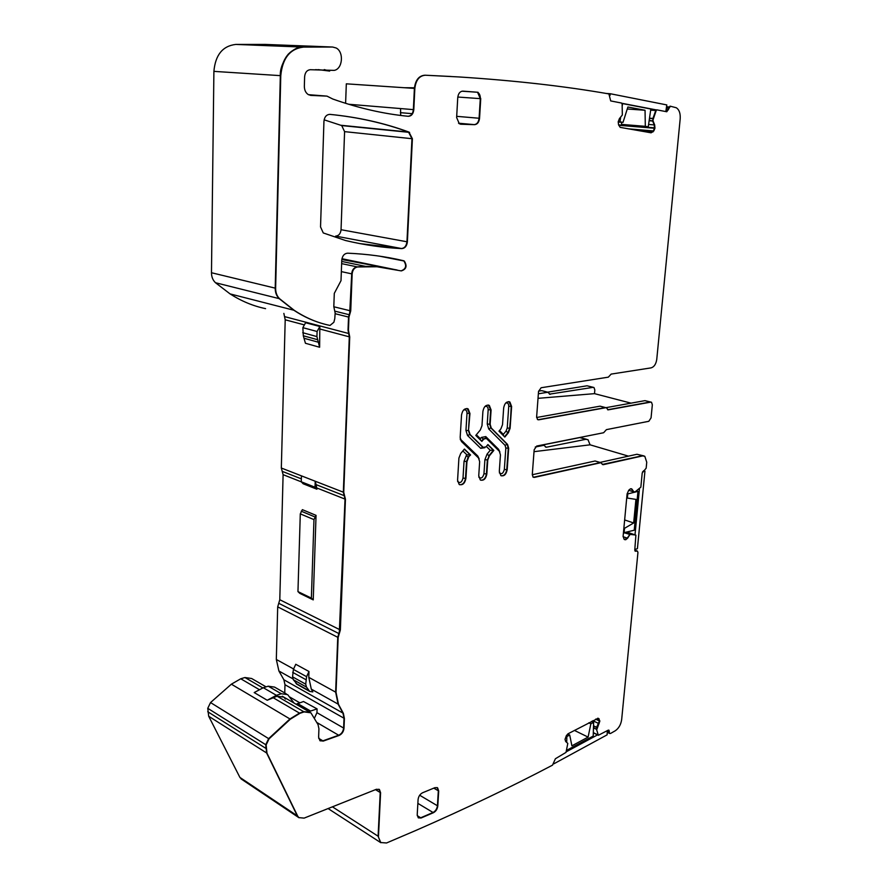 <?xml version="1.0" encoding="UTF-8"?>
<svg xmlns="http://www.w3.org/2000/svg" width="888" height="888" viewBox="0 0 888 888"><rect width="100%" height="100%" fill="white"/><g stroke="black" fill="none" stroke-linecap="round" stroke-linejoin="round"><path stroke-width="1.33" d="M535.242 447.019L543.889 445.299L546.275 447.252L585.769 439.316L588 439.693L590.087 444.821L628.46 456.143M542.89 444.91L579.786 437.573L585.769 439.316M549.45 394.161L593.117 387.346L593.95 387.501L594.827 389.954L594.516 393.65L631.035 403.152M547.607 392.163L587.057 385.792L593.273 387.323M550.183 394.361L547.774 392.263L538.372 393.784M547.907 392.252L541.702 390.631L547.774 392.263M538.583 391.131L541.702 390.631M600.033 462.415L636.962 454.268L643.9 455.899M642.879 455.711L636.962 454.268M532.278 474.736L595.093 460.994L600.566 462.57M534.01 451.67L590.087 444.821M605.971 407.67L644.966 400.643L650.271 401.998L607.592 409.757M650.427 401.975L644.966 400.643M536.618 417.493L600.077 406.171L605.993 407.692M538.028 398.335L594.516 393.65M505.649 403.096C507.636 402.541 508.669 403.596 508.746 406.282L511.199 406.438L509.002 401.676L509.923 402.053C506.759 401.11 504.673 403.052 503.674 407.881L502.519 424.686L500.888 428.871L498.989 431.168L504.828 437.063L508.358 432.778L510.089 428.349L511.199 406.438L509.512 401.931L508.669 401.631M508.746 406.282L507.226 428.072L506.038 431.113L507.947 432.656L509.668 428.216L511.621 406.549L509.923 402.053M508.358 432.778L504.551 436.785L507.947 432.656L509.668 428.216L507.226 428.072M506.038 431.113L503.33 434.399L503.463 435.686M468.62 457.32L466.966 461.582L465.911 478.454C464.824 483.494 462.593 485.503 459.185 484.471L457.575 480.219L458.918 458.064L460.706 453.491L464.413 449.051L470.573 454.978L468.209 457.187L466.555 461.449L468.209 457.187L470.163 454.845L466.91 454.834L462.837 450.926M466.91 454.834L466.267 455.611L468.209 457.187L470.163 454.845L464.291 449.195L470.573 454.978M466.966 461.582L465.501 478.31L466.555 461.449L464.047 461.294L463.003 478.155L465.501 478.31C464.724 482.672 462.77 484.804 459.629 484.715C462.77 484.804 464.724 482.672 465.501 478.31L465.911 478.454M404.417 87.723L414.441 87.79M400.544 108.558L400.688 115.451M491.086 409.99L490.143 424.286L491.253 428.016L507.548 444.422L508.68 448.285L507.181 469.73C506.138 474.569 504.029 476.534 500.854 475.591L499.3 471.395L500.444 454.889L499.356 451.259L486.324 438.383L483.749 439.105L481.851 441.392L475.79 435.42L480.319 429.981L481.973 425.741L482.906 411.366C483.927 406.438 486.08 404.473 489.355 405.461L491.086 409.99L488.4 405.061L490.676 409.868L489.721 424.164L490.842 427.894L489.721 424.164L490.676 409.868L488.178 409.712C488.078 406.948 486.979 405.883 484.892 406.526M507.548 444.422L508.269 448.151L506.771 469.597C506.027 473.759 504.184 475.835 501.265 475.824C504.184 475.835 506.027 473.759 506.771 469.597L508.269 448.151L507.137 444.289L490.842 427.894L488.733 428.971L487.246 424.009L490.143 424.286M485.736 438.15L483.338 438.983L485.736 438.15M483.749 439.105L481.562 441.114L483.338 438.983L481.396 437.418L485.792 436.596L498.568 449.284L498.301 450.216M480.508 440.06L480.341 438.683L481.396 437.418M466.844 408.502L467.765 408.846L469.541 413.408L467.01 413.253L465.956 430.436L468.476 430.591L469.641 434.354L468.476 430.591L469.952 413.531L468.476 430.591L469.541 413.408L467.21 408.558L468.187 408.968C464.79 407.925 462.581 409.923 461.538 414.94L460.173 437.462L461.438 441.491L478.51 457.975L479.653 461.649L478.743 475.746L480.319 479.964C483.605 480.952 485.78 478.976 486.835 474.026L487.767 460.006L489.399 455.81L487.357 459.873L484.892 459.718L487.068 454.123L488.988 455.677L487.767 460.006M468.886 430.724L470.052 434.487L467.51 435.453L480.697 448.318L482.795 447.252L469.641 434.354L483.028 447.441L486.025 446.831L487.912 444.555L493.839 450.416L489.399 455.81M493.839 450.416L487.79 444.71L493.428 450.283L490.243 450.272L486.358 446.442M493.428 450.283L488.988 455.677L493.428 450.283M486.835 474.026L486.424 473.892C485.669 478.155 483.771 480.253 480.741 480.208C483.771 480.253 485.669 478.155 486.424 473.892L487.357 459.873L486.424 473.892L483.971 473.737L484.892 459.718M324.12 119.825L341.714 125.574L344.588 131.635L341.048 229.715C340.57 233.688 338.772 235.82 335.664 236.108L401.432 248.518L359.651 243.567L401.432 248.518C404.44 248.485 406.271 246.231 406.959 241.769L411.954 138.706L408.513 132.046C384.193 123.077 357.964 117.183 329.837 114.363C357.964 117.183 384.193 123.077 408.513 132.046L411.954 138.706L406.959 241.769C406.415 245.943 404.573 248.196 401.432 248.518L401.864 248.596C405.006 248.274 406.837 246.02 407.381 241.847L412.398 138.75L408.957 132.09C384.537 123.077 358.197 117.172 329.936 114.374C326.462 114.53 324.464 116.861 323.942 121.379L320.535 226.928L323.265 232.945L345.388 240.482C364.657 245.077 383.494 247.774 401.864 248.596M418.337 817.87L420.712 817.781L433.044 812.487C435.531 811.121 436.985 808.879 437.418 805.76L438.328 790.775L437.418 805.76L419.68 795.237M437.262 787.656L434.92 787.667L422.544 792.784C419.991 794.138 418.503 796.403 418.082 799.589L417.216 814.762L418.27 817.826L421.09 818.003L433.422 812.709C435.908 811.355 437.362 809.112 437.795 805.982L438.705 790.997L437.629 787.867M474.625 124.664L460.472 124.22L474.192 124.62C476.845 124.553 478.488 122.422 479.098 118.248L480.297 98.635C480.397 95.571 479.487 93.44 477.578 92.252L462.792 91.131C459.951 91.386 458.275 93.54 457.753 97.569L456.632 117.505L459.318 123.798L474.625 124.664C477.4 124.353 479.043 122.233 479.553 118.293L480.741 98.668L478.033 92.274M602.275 464.457L642.191 455.788L603.096 464.713L600.754 462.726L534.343 477.4L533.189 477.2L532.278 474.68L534.154 449.772L536.718 446.042L603.607 432.745L606.415 429.637L648.817 421.289L651.059 417.882L652.336 404.784L651.503 402.253L650.671 402.109L608.18 409.856L606.437 407.825L600.077 406.171L605.205 407.625L538.283 419.691L605.405 407.592M608.18 409.856L650.971 402.086M534.343 477.4L600.344 462.593L533.333 477.278M586.469 439.249L579.786 437.573M633.699 491.885L631.224 488.733L633.533 491.797L628.704 490.265L633.932 491.919L631.768 488.944L630.447 488.822L628.715 490.243L627.095 493.961L623.11 536.263L624.086 539.227L625.618 539.76L627.561 538.25L629.703 534.354L635.386 534.987L629.703 534.354L625.074 532.756M624.564 539.66L627.161 538.106L624.564 539.66M635.02 550.993L637.118 550.982L635.209 551.204M609.512 733.41L608.68 730.091L609.312 732.434L608.979 730.202L608.125 730.214L598.357 735.275L596.459 729.17L599.444 720.978L598.19 718.27L599.444 720.978L596.614 727.294L593.517 725.807M328.094 808.557L380.83 842.712L378.099 836.219L380.219 792.518L378.099 836.219L380.597 842.534L386.546 842.978L416.35 830.236C465.823 808.568 511.222 786.879 552.514 765.156L555.411 758.729L566 752.391L567.809 743.389L565.667 741.491L565.023 739.327L566.444 735.53L568.165 733.71L598.19 718.27M378.899 789.199L380.597 792.751L379.454 789.543L376.423 789.277L304.14 818.114L298.856 817.626L297.691 816.105L266.977 753.202L266.134 744.943L269.02 738.872L290.332 719.191L299.878 713.33L304.118 711.91L310.889 712.798L318.037 724.586L318.925 728.726L318.626 737.195L319.946 740.692L323.276 741.08L339.061 735.464C341.936 734.11 343.589 731.712 344 728.26L344.4 718.459L343.356 713.33L338.483 704.328L336.03 692.351L338.15 637.484L340.359 629.981L345.443 499.267L343.734 492.341L349.728 336.952L348.451 330.247L348.951 317.171L350.727 310.9L352.148 273.959C352.625 269.897 354.423 267.566 357.553 266.966L376.945 266.744L401.309 270.907C406.338 269.297 407.348 266.012 404.318 261.061L403.441 260.695C385.803 256.532 367.199 254.035 347.619 253.18C344.255 253.524 342.302 255.866 341.758 260.206L341.014 280.652L334.288 293.384L333.81 306.682L335.153 313.02L334.787 318.559L333.888 322.244L330.025 325.441C317.582 322.91 305.661 317.871 294.25 310.334L279.587 298.734C276.934 296.137 275.613 292.64 275.635 288.245L280.774 75.658C282.484 58.253 290.032 48.729 303.43 47.108L332.623 47.031L336.141 47.985C344.2 51.992 342.624 69.186 334.132 70.385L310.223 69.708C306.915 70.13 305.05 72.494 304.617 76.79L304.351 86.247C304.384 90.088 305.716 92.885 308.325 94.616L310.9 95.405L326.995 96.126L308.425 94.672M266.078 686.857L251.648 678.51L244.933 677.522L240.748 678.776L231.368 684.182L210.534 702.563L207.759 708.313L208.691 716.25L239.904 777.411L241.802 779.387M241.07 778.898L299.023 817.759L297.325 815.861L266.6 752.957L297.691 816.105M208.691 716.25L266.6 752.957L265.756 744.71L268.642 738.638L289.943 718.958L268.642 738.638L265.756 744.71L266.045 748.495M231.368 684.182L289.943 718.958L299.489 713.108L303.729 711.688L309.945 712.176L303.729 711.688L299.878 713.33M320.102 740.814L322.888 740.847L338.672 735.242C341.447 734.121 343.101 731.723 343.623 728.038L344.011 718.237L342.968 713.12L338.095 704.106L335.642 692.14L337.751 637.295L339.96 629.781L345.032 499.1L344.189 495.648L345.032 499.1L339.249 633.732M283.86 313.397L285.203 319.802L281.329 468.02L283.106 474.669L279.787 599.722L277.7 606.87L276.323 659.462L278.91 671.006L283.871 679.764L284.981 684.715L284.748 692.951M316.916 489.221L303.163 483.771L301.254 481.784L315.029 487.223L316.916 489.221L316.095 484.637L344.189 495.648L343.334 492.185L349.306 336.841L348.673 333.5L349.306 336.841L343.734 492.341M284.537 316.605L348.673 333.5L348.029 330.136L348.529 317.06L348.451 330.247M335.131 313.708L348.529 317.06L350.305 310.8L351.726 273.859C352.003 269.952 353.801 267.621 357.131 266.877L365.445 266.356L357.553 266.966M341.813 259.507L397.114 270.008L376.512 266.655L365.867 266.444M383.727 256.798L403.896 260.983C406.904 265.745 405.971 269.042 401.076 270.862C405.983 269.131 406.926 265.834 403.885 260.983L393.395 258.53M265.079 44.422L235.797 44.422C222.666 45.943 215.362 54.923 213.897 71.373L211.477 272.738C211.511 276.912 212.854 280.242 215.507 282.739L230.081 293.906C241.425 301.176 253.258 306.094 265.579 308.636M211.477 272.738L275.213 288.145L280.331 75.635L275.213 288.145C275.191 292.541 276.512 296.026 279.176 298.623L293.828 310.223C303.74 316.783 314.063 321.445 324.808 324.22C314.063 321.445 303.74 316.783 293.828 310.223L294.25 310.334M213.897 71.373L280.331 75.635C279.931 69.431 282.539 62.293 288.189 54.224C294.172 48.796 299.101 46.42 302.986 47.086L332.678 47.031L302.986 47.086C289.599 48.718 282.04 58.231 280.331 75.635L280.774 75.658M318.237 69.63L329.67 71.084L324.253 69.575M310.5 95.371L326.551 96.093L310.9 95.405M345.61 103.33L346.32 83.827L414.396 88.4L413.364 109.624L414.396 88.4C415.418 80.064 418.925 75.669 424.93 75.203L425.374 75.225C419.369 75.702 415.862 80.098 414.84 88.423L413.808 109.657C413.275 113.93 411.433 116.15 408.302 116.295C383.982 113.964 358.819 108.214 332.834 99.045L326.995 96.126M424.93 75.203L451.093 76.49L424.93 75.203C418.925 75.669 415.418 80.064 414.396 88.4L414.84 88.423M537.395 419.436L538.694 419.813L537.606 419.602L536.63 416.927L538.539 391.453L541.125 387.745L608.324 377.156L611.155 374.092L651.082 367.876C654.123 366.955 656.01 364.124 656.754 359.418L680.186 118.859C680.53 113.387 679.22 109.679 676.279 107.748L670.407 106.227L666.788 111.755L656.965 109.868L656.199 110.534L652.647 121.012L654.245 124.908L654.478 128.249L653.368 130.936L651.015 132.789L653.368 130.936L654.478 128.249L654.245 124.908L652.602 120.59L655.755 110.501L656.865 109.857M666.644 111.733L669.963 106.194L666.644 111.733M653.091 121.046L654.689 124.942L648.584 124.453M425.374 75.225L458.918 76.945C514.596 80.519 564.59 86.169 608.902 93.917L610.7 100.921L621.556 103.052L622.122 103.996L622.333 115.007L619.424 118.604L618.215 121.778L618.548 124.808L620.201 127.373L651.126 132.812L653.801 130.969L654.922 128.283L654.689 124.942M380.597 792.751L378.477 836.463M596.847 729.47L599.822 721.156L598.568 718.459M609.312 732.434L609.69 733.488L610.556 733.455L615.218 730.802C618.747 728.382 620.901 724.641 621.667 719.569L637.939 552.547L637.484 551.104L635.242 551.215L634.787 549.772L635.897 535.175L626.195 532.456M627.561 538.25L629.847 534.698L631.213 534.176M633.932 491.919L635.375 491.675L640.847 487.157L642.213 472.96L646.164 468.176L646.742 462.248L644.799 456.277L642.59 455.91L603.096 464.713M538.694 419.813L605.827 407.703M511.621 406.549L510.089 428.349M469.952 413.531L468.187 408.968M470.052 434.487L483.438 447.563M507.181 469.73L504.34 469.441L505.838 448.007L505.05 445.343L507.137 444.289L491.253 428.016M483.205 447.374L483.771 447.73M438.705 790.997L437.096 787.556M418.326 817.859L421.09 818.003M433.422 812.709L420.712 817.781L417.238 815.661M480.741 98.668L479.098 118.248L456.698 116.339M457.797 97.036L480.297 98.635L477.578 92.252L461.938 91.198M458.53 123.21L474.192 124.62C476.956 124.309 478.599 122.189 479.098 118.248L479.553 118.293M642.59 455.91L643.856 455.888M629.847 534.698L627.161 538.106L623.087 536.685M624.608 532.889L630.091 534.487M627.194 532.167L635.442 535.009M609.612 733.421L607.248 731.446M596.891 727.838L596.47 729.292L593.462 727.838M593.506 726.218L596.991 727.472M297.358 684.493L293.318 679.72L292.552 676.845L293.406 669.408L295.76 664.28L308.969 671.495L308.78 677.344L311.3 689.121L338.095 704.106L342.968 713.12L344.011 718.237L343.623 728.038C343.201 731.49 341.558 733.888 338.672 735.242L322.888 740.847L320.08 740.792M338.483 704.328L336.03 692.351M277.7 606.87L337.751 637.295L335.642 692.14L308.78 677.344M338.15 637.484L338.861 633.544L278.743 603.296M341.347 271.617L351.726 273.859L349.617 314.818M352.148 273.959L351.726 273.859C352.192 269.808 354.001 267.477 357.131 266.877L341.636 263.625M376.945 266.744L365.445 266.356L341.714 261.427M275.635 288.245L275.213 288.145C275.191 292.541 276.512 296.026 279.176 298.623L293.828 310.223L230.081 293.906M348.551 104.24L413.364 109.624C412.865 113.786 411.089 115.995 408.036 116.273M649.128 120.746L652.647 121.012L649.184 120.324M650.671 110.145L655.755 110.501L652.935 118.459L653.046 120.624M656.199 110.534L656.532 109.835M286.169 693.772L274.57 687.101L268.22 686.191L263.325 687.723L254.19 692.562L267.233 700.255L277.089 696.203L304.118 711.91M294.072 703.063L287.668 694.627L281.307 693.75L276.401 695.315L267.233 700.255M317.083 708.89L303.507 701.52L317.083 708.89L316.949 712.676L344 728.26M296.104 704.24L303.507 701.52M297.502 703.485L310.589 711.044L316.616 709.035M310.589 711.044L309.224 711.788M285.47 699.067L283.838 697.135L277.089 696.203M314.441 718.17L316.949 712.676M311.3 689.121L312.831 691.896L309.723 691.43L306.482 687.079L305.716 684.182L306.593 676.678L308.969 671.495M316.05 515.362L302.364 509.656L300.288 513.863L313.964 519.613L316.05 515.362L313.242 599.888L299.811 593.362L297.957 591.597L311.377 598.112L313.242 599.888M297.957 591.597L300.288 513.863M311.377 598.112L313.964 519.613M315.029 487.223L315.218 481.229L316.095 484.637M301.254 481.784L301.443 475.857L315.218 481.229M319.625 347.252L319.835 326.495L317.094 331.49L316.927 336.585L319.625 347.252L305.428 343.268L303.308 335.775L317.504 339.682M319.835 326.495L305.583 322.733L302.864 327.672L303.308 335.775M620.645 117.172L619.99 121.845L623.021 122.378L627.894 107.004L645.043 110.267L627.261 108.991M623.021 122.378L618.192 121.989M645.043 110.267L645.321 126.329L621.556 124.398L621.511 122.255L618.181 122.022M610.045 95.382L610.278 93.728L666.81 104.928L665.834 111.577M610.278 93.728L606.36 93.484M656.232 109.89L621.9 103.285M622.233 105.961L622.577 103.585L650.837 109.013L648.24 126.851L621.556 124.398M619.99 121.845L618.226 121.7M645.321 126.329L648.24 126.851M636.474 490.909L637.961 491.375L627.76 493.917L627.372 498.068L635.93 499.389L633.666 522.976L624.641 519.946M627.372 498.068L626.728 497.857M633.666 522.976L623.82 528.726M642.579 471.739L644.943 471.184L637.406 548.695L634.82 549.461M644.943 471.184L643.5 470.751M634.998 534.865L639.449 488.8M637.961 491.375L634.232 530.214L623.432 532.822M627.76 493.917L627.117 493.717M624.464 528.948L624.075 533.044M566.466 750.438L593.217 736.074L593.617 722.344L590.853 723.82L588.1 737.107L574.403 730.413M590.853 723.82L588.777 722.821M567.698 734.021L569.708 735.009L571.894 745.82L588.1 737.107M607.281 730.68L607.137 734.831L553.823 763.824M566.122 751.87L597.557 734.887M566.711 742.324L566.844 736.529L566.1 736.163M593.617 722.344L591.552 721.356M569.708 735.009L566.844 736.529M545.443 447.008L546.275 447.252M543.889 445.299L542.535 444.888M593.117 387.346L587.057 385.792M503.33 434.399L499.511 430.536M466.267 455.611L464.047 461.294M457.609 481.463C459.995 483.538 461.793 482.439 463.003 478.155M488.178 409.712L487.246 424.009M505.05 445.343L488.733 428.971M505.838 448.007L508.68 448.285M499.356 472.871C501.62 474.569 503.274 473.426 504.34 469.441M499.889 451.981L498.568 449.284M485.703 438.139L485.792 436.596M476.345 434.743L480.341 438.683M460.217 438.85L460.472 439.926M467.01 413.253C466.877 410.389 465.712 409.335 463.525 410.078M465.956 430.436L467.51 435.453M480.697 448.318L484.881 447.696M490.243 450.272L487.068 454.123M478.776 477.111C481.107 478.987 482.839 477.866 483.971 473.737M477.466 456.965L477.744 455.966L460.683 439.471M479.154 458.863L477.744 455.966M341.048 229.715L407.381 241.847M344.588 131.635L412.398 138.75M341.092 125.286L408.957 132.09M438.328 790.775L433.788 788.133M433.044 812.487L417.86 803.374M412.187 113.675L400.355 112.654M533.932 477.267L532.867 476.911M600.754 462.726L595.093 460.994M633.555 491.819L628.693 490.276M632.212 489.377L630.447 488.822M625.618 539.76L624.098 539.227M625.851 539.704L623.953 539.038M631.301 534.176L626.251 532.434M634.787 550.294L636.851 551.015M607.681 730.458L609.357 731.257M593.317 732.633L597.813 734.82M596.836 729.348L593.462 727.727M599.089 723.687L592.807 720.701M599.822 721.156L595.67 719.18M599.833 720.845L595.981 719.025M599.234 719.014L597.624 718.259M332.434 806.826L378.099 836.219M375.502 789.643L380.219 792.518M239.904 777.411L297.325 815.861M207.725 711.721L265.667 748.251M207.759 708.313L266.134 744.943M210.534 702.563L269.02 738.872M240.748 678.776L259.052 689.476M272.871 697.546L299.489 713.108M244.933 677.522L262.781 687.889M318.692 738.35L323.276 741.08M316.872 722.51L339.061 735.464M289.621 696.947L299.722 702.763M284.981 684.715L344.4 718.459M283.871 679.764L343.356 713.33M278.91 671.006L292.84 678.798M276.323 659.462L293.595 668.975M279.787 599.722L340.359 629.981M283.106 474.669L301.321 481.851M316.961 488.023L345.443 499.267M282.218 471.35L301.343 478.854M281.329 468.02L343.334 492.185M285.203 319.802L303.685 324.708M320.213 329.104L349.728 336.952M334.787 311.133L349.195 314.718M333.81 306.76L350.727 310.9M341.947 258.708L392.918 269.186M215.507 282.739L279.587 298.734M235.797 44.422L303.43 47.108M264.535 44.4L332.623 47.031M326.273 70.274L315.484 69.653M652.991 131.935L639.449 130.791M653.801 130.969L627.916 128.793M654.922 128.283L618.77 125.308M654.978 127.883L618.592 124.897M653.335 118.67L649.472 118.382M653.368 118.493L649.494 118.204M666.122 109.59L668.475 109.757M668.697 108.225L666.355 108.059M666.544 106.771L668.708 106.915M263.325 687.723L276.401 695.315M268.22 686.191L281.307 693.75M295.948 683.383L309.102 690.775M293.318 679.72L306.482 687.079M292.552 676.845L305.716 684.182M292.685 672.349L305.861 679.653M293.406 669.408L306.593 676.678M301.232 511.199L314.907 516.927M304.495 338.384L318.703 342.313M302.719 332.711L316.927 336.585M302.864 327.672L317.094 331.49M544.1 445.276L542.712 444.855M488.056 405.017L489.355 405.461M341.714 125.574L409.59 132.39M631.068 488.722L631.768 488.944M607.226 732.311L609.69 733.488M593.306 732.833L598.357 735.275M282.273 696.236L308.935 711.665M379.32 256.121L404.318 261.061M666.5 107.082L668.542 107.215M634.776 550.138L636.763 550.849M296.57 684.049L309.723 691.43"/></g></svg>
